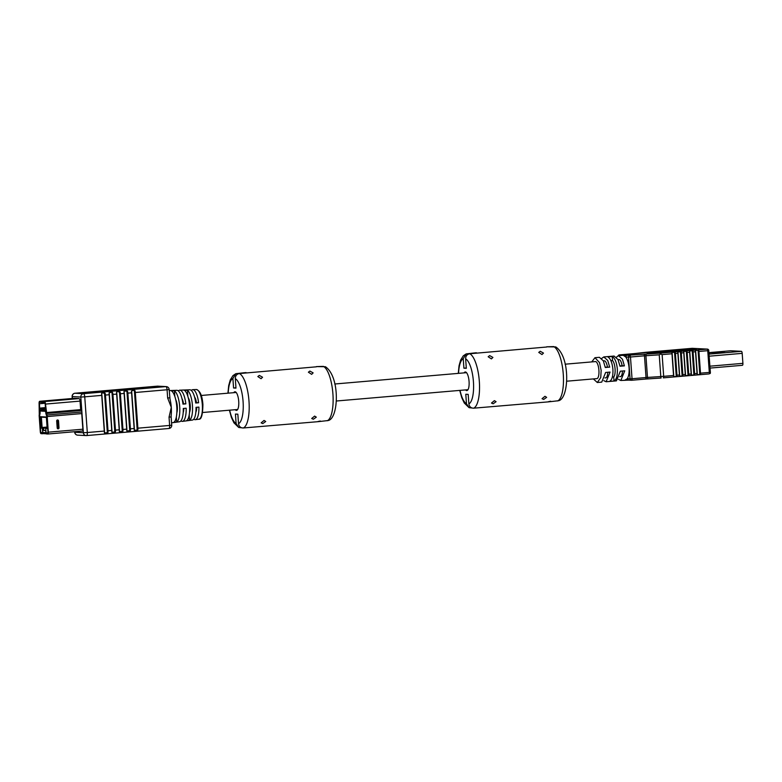 <?xml version="1.0" encoding="UTF-8"?>
<svg xmlns="http://www.w3.org/2000/svg" width="782" height="782" viewBox="0 0 782 782"><rect width="100%" height="100%" fill="white"/><g stroke="black" fill="none" stroke-linecap="round" stroke-linejoin="round"><path stroke-width="1.17" d="M619.94 365.927L622.12 365.732A8.543 2.727 -94.9 0 0 618.933 359.573L618.063 359.642M619.667 376.65L620.4 376.592A8.543 2.727 -94.9 0 0 622.462 371.02A8.563 2.737 -94.9 0 1 620.4 376.611A8.563 2.737 -94.9 0 1 620.204 376.611M709.02 353.513L709.831 353.444L709.01 353.396M730.603 350.776A1.994 0.635 85.1 0 1 730.632 350.766L741.404 351.333A1.994 0.635 85.1 0 1 742.186 353.356L742.9 363.347A1.994 0.635 85.1 0 1 742.431 365.302A1.994 0.635 85.1 0 1 742.401 365.302L710.066 368.078L742.431 365.302M717.319 352.907L724.953 352.574L717.329 352.985M718.521 352.311L710.887 352.643L718.521 352.311M730.632 350.766A1.994 0.635 85.1 0 1 730.652 350.766L708.951 352.633L730.632 350.766M605.503 377.872A8.563 2.737 -94.9 0 0 605.698 377.872A8.563 2.737 -94.9 0 0 607.77 372.281M612.374 377.032L613.704 376.914A8.563 2.737 -94.9 0 0 615.072 368.86A8.563 2.737 -94.9 0 0 612.531 360.59L610.928 360.727M595.219 361.607A8.563 2.737 85.1 0 1 595.415 361.567A8.563 2.737 85.1 0 1 598.904 370.248A8.563 2.737 85.1 0 1 596.881 378.635A8.563 2.737 85.1 0 1 596.686 378.625M616.412 357.159L618.503 355.673L622.433 359.192L624.398 365.859L619.989 366.23L618.024 359.564L614.085 356.054L603.802 356.934L607.731 360.453L609.696 367.12L605.239 367.188M609.696 367.12L605.288 367.501L603.323 360.834L599.393 357.315L594.975 357.697L599.54 362.643L601.153 370.365L600.742 377.54L597.311 382.506L593.342 378.918M601.72 358.42L603.802 356.934M591.739 361.91L594.975 357.697M607.829 356.875C610.537 358.586 612.228 362.75 612.912 369.358C613.176 375.937 612.062 379.944 609.589 381.381L613.997 381.01C616.48 379.573 617.584 375.555 617.33 368.977C616.636 362.369 614.945 358.215 612.238 356.504L607.829 356.875M618.503 355.673L623.186 355.292L625.727 356.963C627.555 359.525 628.669 363.19 629.09 367.96C629.354 372.731 628.757 376.308 627.281 378.693L624.965 380.111L628.865 380.111M618.503 379.378L620.83 380.492L628.669 380.12A1.554 1.476 93 0 1 627.281 378.693L630.067 378.84L628.503 357.11L625.727 356.963A1.554 1.476 93 0 1 627.086 355.292L643.86 354.236A1.554 0.499 85.1 0 1 644.476 355.81L630.478 357.012L632.032 378.732L646.03 377.53L644.476 355.81L645.922 355.702L647.476 377.423L660.79 376.553L659.236 354.833L645.922 355.702L646.03 354.07L643.86 354.236M620.83 380.492L624.75 370.824L620.341 371.196L616.421 380.863L606.128 381.753L610.058 372.085L605.639 372.467L601.72 382.134L597.311 382.506M603.802 380.648L606.128 381.753M691.669 349.886L688.981 349.945M662.667 352.183L661.68 352.271M655.56 352.799L651.777 353.122M662.129 354.608L663.683 376.338L673.732 375.468A1.554 0.499 85.1 0 1 673.625 376.699L676.86 376.425A1.554 0.499 -94.9 0 0 676.968 375.194L679.617 374.969A1.554 0.499 85.1 0 1 679.509 376.191L682.735 375.917A1.554 0.499 -94.9 0 0 682.852 374.686L685.501 374.461A1.554 0.499 85.1 0 1 685.384 375.692L688.619 375.409A1.554 0.499 -94.9 0 0 688.727 374.177L691.376 373.952A1.554 0.499 85.1 0 1 691.268 375.184L694.504 374.91A1.554 0.499 -94.9 0 0 694.612 373.679L693.057 351.949A1.554 0.499 -94.9 0 0 692.764 350.698L689.529 350.981A1.554 0.499 85.1 0 1 689.822 352.232L687.173 352.457A1.554 0.499 -94.9 0 0 686.889 351.206L683.654 351.48A1.554 0.499 85.1 0 1 683.937 352.731L681.298 352.965A1.554 0.499 -94.9 0 0 681.005 351.714L677.769 351.988A1.554 0.499 85.1 0 1 678.062 353.239L675.413 353.464A1.554 0.499 -94.9 0 0 675.12 352.213L671.894 352.496A1.554 0.499 85.1 0 1 672.178 353.747L662.129 354.608L660.643 354.011L659.236 354.833M694.612 373.679L697.261 373.444L695.706 351.724L693.057 351.949M688.727 374.177L687.173 352.457M691.376 373.952L689.822 352.232M682.852 374.686L681.298 352.965M685.501 374.461L683.937 352.731M676.968 375.194L675.413 353.464M679.617 374.969L678.062 353.239M673.732 375.468L672.178 353.747M697.261 373.444A1.554 0.499 85.1 0 1 697.143 374.676L700.379 374.402A1.554 0.499 -94.9 0 0 700.496 373.17L698.932 351.45A1.554 0.499 -94.9 0 0 698.649 350.199L695.413 350.473A1.554 0.499 85.1 0 1 695.706 351.724M652.149 353.141L696.42 349.388L687.3 349.29L649.08 352.574L646.978 352.848L652.149 353.141M621.367 355.429A1.554 1.476 -87 0 1 622.228 355.038L627.086 355.292M618.738 359.583A8.563 2.737 85.1 0 1 618.933 359.544A8.563 2.737 85.1 0 1 622.12 365.732L624.398 365.859M604.046 360.844A8.563 2.737 85.1 0 1 604.232 360.815A8.563 2.737 85.1 0 1 607.428 367.002M673.625 376.699L671.894 352.496M679.509 376.191L677.769 351.988M685.384 375.692L683.654 351.48M691.268 375.184L689.529 350.981M697.143 374.676L695.413 350.473M664.28 351.802L683.351 350.6M683.644 350.326L686.42 350.336M686.401 350.092L682.706 350.326M682.706 350.277L675.697 350.776L686.782 350.307M687.055 349.837L688.991 350.111M688.952 349.613L686.127 349.837M686.117 349.789L677.153 350.6M677.144 350.453L665.658 351.568M664.27 351.832L668.522 351.274L665.648 351.45M659.803 352.096L655.551 352.584L659.803 352.017M612.238 356.504L612.531 360.59M613.704 376.914L613.997 381.01M646.03 354.07L660.458 353.122L660.643 354.011M660.458 353.122L707.143 349.114L692.109 348.322L645.316 352.35M700.496 373.17L709.313 372.408L710.281 373.415L708.922 373.933L663.341 377.853A1.554 0.499 85.1 0 1 663.292 377.862L708.922 373.933M710.281 372.261L710.281 373.415L710.281 372.261M46.627 428.301L47.135 427.93M46.441 428.096L43.518 428.096L43.675 430.266L42.785 430.344L42.658 432.495A1.241 1.183 -87 0 0 43.763 433.639L46.441 433.785M46.676 428.262L45.346 428.194L47.096 427.422M43.919 427.969L41.632 428.165L43.518 428.096M45.288 428.047L44.222 428.135L44.691 427.402L43.724 428.106M47.096 427.383L46.324 427.49M45.102 428.184L46.07 427.471M45.952 427.558L44.691 427.402M45.943 427.363L45.2 427.422M46.246 428.243L47.116 427.617M45.561 408.996L39.804 408.732L40.068 412.358A2.18 0.694 85.1 0 1 39.97 413.883L39.54 416.229L40.644 431.615L41.016 432.563L42.668 432.651L42.345 428.204M45.757 428.38L46.07 432.827L47.741 432.915L47.956 432.006L46.852 416.611L46.089 414.206A2.18 0.694 85.1 0 1 45.767 412.661L45.512 409.025M45.454 407.618L40.781 408.018L45.503 408.263M39.804 408.732L40.781 408.018M46.314 427.451L45.307 427.314L47.076 427.158M46.314 427.363L47.086 427.295M41.632 428.165L40.928 428.125L40.107 416.669L41.866 417.246L41.368 417.217L42.101 427.431L42.599 427.451L41.632 428.165M41.729 416.757L40.811 416.708M45.102 417.314L42.228 416.786M43.108 416.835L44.418 417.373M44.251 416.894L43.352 416.845M46.373 417.324L44.75 416.914M45.649 416.962L46.353 417.002L47.174 428.448L46.47 428.419M44.564 410.902L44.975 409.612L44.906 411.049M44.828 409.905L44.799 411.361M43.606 409.514L43.724 411.312M40.293 409.876L40.537 411.146M41.358 409.876L41.612 411.205M42.521 409.485L42.766 411.244L42.521 409.485M47.067 427.001L40.928 428.125M42.57 417.187L41.866 417.246M47.076 427.07L42.599 427.451M43.958 417.256L43.293 417.314M46.382 417.402L45.815 417.451M41.593 410.892L41.7 410.403M42.375 409.494L42.893 409.66M42.746 409.67L42.609 411.254M43.665 410.521L43.704 411.009L43.665 410.521M44.916 410.785L44.779 411.371L44.916 410.785M40.107 416.669L41.368 417.217M46.382 433.003L47.8 433.072L48.025 432.163L46.9 416.532L46.128 414.128A2.18 0.694 85.1 0 1 45.815 412.583L45.2 404.059A1.554 0.499 -94.9 0 0 44.594 402.486L39.794 402.231A1.554 0.499 -94.9 0 0 39.765 402.231A1.554 0.499 -94.9 0 0 39.403 403.756L40.009 412.28A2.18 0.694 85.1 0 1 39.911 413.805L39.481 416.141L40.605 431.772L40.977 432.72L42.375 432.788L42.443 433.727L41.035 433.648A1.867 0.596 -94.9 0 1 40.302 431.752L39.188 416.132A2.18 0.694 -94.9 0 1 39.276 414.607L39.1 403.747A2.493 0.792 -94.9 0 1 39.687 401.303A2.493 0.792 -94.9 0 1 39.726 401.303L42.12 401.43L42.189 402.359L42.13 401.43L47.927 400.931L42.13 401.43L44.525 401.557A2.493 0.792 -94.9 0 1 45.503 404.079L46.891 415.007A2.18 0.694 -94.9 0 1 47.203 416.552L48.318 432.172A1.867 0.596 -94.9 0 1 47.878 434.01A1.867 0.596 -94.9 0 1 47.858 434.01L46.451 433.932L46.382 433.003L47.497 432.905M43.616 433.619L42.443 433.727M68.513 399.162L47.937 400.931L68.503 399.162M76.675 398.458L67.496 399.103L76.665 398.458M59.002 427.832A0.938 0.88 -87 0 1 58.024 428.819A0.938 0.88 -87 0 1 57.194 427.959L56.685 420.98A0.938 0.88 -87 0 1 57.643 419.973L57.672 419.973A0.938 0.88 -87 0 1 58.503 420.833L57.526 420.941L58.024 427.93L58.621 427.871L58.112 420.892M46.079 432.827A1.241 1.183 93 0 0 46.421 433.472M42.658 432.495L46.06 432.681L45.6 430.491L42.795 430.344M42.785 430.344L45.894 430.383M196.771 407.285A8.563 2.737 85.1 0 1 195.852 412.163M183.838 408.429A8.563 2.737 85.1 0 1 183.184 412.642M189.518 412.427A8.563 2.737 -94.9 0 0 190.251 405.379A8.563 2.737 -94.9 0 0 188.267 397.794M176.849 412.798A8.563 2.737 -94.9 0 0 177.309 406.484A8.563 2.737 -94.9 0 0 175.715 399.592M191.326 390.443A15.054 4.809 85.1 0 1 192.743 389.671A15.054 4.809 85.1 0 1 198.599 402.759L196.468 402.642A8.563 2.737 -94.9 0 0 194.552 396.973M178.335 390.932A15.66 5.005 85.1 0 1 179.752 390.189L189.791 389.788A15.19 4.858 -94.9 0 1 195.705 403.013L198.599 402.759M179.752 390.189A15.66 5.005 85.1 0 1 185.852 403.874L183.535 403.756A8.563 2.737 -94.9 0 0 181.981 398.664M169.254 390.599L176.8 390.306A15.787 5.044 -94.9 0 1 182.959 404.128L185.852 403.874M169.772 397.764L167.661 398.038L171.287 407.354A16.344 5.22 -94.9 0 1 171.18 415.33L171.141 416.894L169.039 417.168L171.287 407.354A16.344 5.22 -94.9 0 0 170.017 399.231L169.176 389.485A3.118 3.118 0 0 0 166.234 386.601L157.71 386.152A3.118 3.118 0 0 0 157.28 386.161A3.118 0.997 -94.9 0 0 157.241 386.161M176.673 421.987L173.741 422.378A16.09 5.142 -94.9 0 0 176.791 406.865A16.09 5.142 -94.9 0 0 171.493 390.922L174.435 390.805A15.953 5.093 85.1 0 1 179.694 406.611A15.953 5.093 85.1 0 1 176.673 421.987L176.321 417.099M189.567 420.266L186.634 420.657A15.493 4.946 -94.9 0 0 189.537 405.75A15.493 4.946 -94.9 0 0 184.464 390.413L187.416 390.296A15.357 4.907 85.1 0 1 192.431 405.487A15.357 4.907 85.1 0 1 189.567 420.266L189.195 415.027M134.524 389.192L129.441 389.436M123.331 389.964L122.334 390.052M95.472 392.359L88.747 392.935M104.475 431.048A3.118 0.997 85.1 0 1 104.417 432.905L107.945 432.602A3.118 0.997 -94.9 0 0 108.004 430.745L111.943 430.413A3.118 0.997 85.1 0 1 111.885 432.26L115.404 431.957A3.118 0.997 -94.9 0 0 115.472 430.11L119.411 429.768A3.118 0.997 85.1 0 1 119.343 431.615L122.872 431.312A3.118 0.997 -94.9 0 0 122.94 429.465L126.88 429.123A3.118 0.997 85.1 0 1 126.811 430.98L130.34 430.677A3.118 0.997 -94.9 0 0 130.408 428.819L134.348 428.487A3.118 0.997 85.1 0 1 134.279 430.335L137.808 430.032A3.118 0.997 -94.9 0 0 137.876 428.184L135.315 392.496A3.118 0.997 -94.9 0 0 134.983 390.619L134.357 390.15L131.454 390.922A3.118 0.997 85.1 0 1 131.796 392.799L127.847 393.131A3.118 0.997 -94.9 0 0 127.515 391.264L124.24 391.02L123.986 391.567A3.118 0.997 85.1 0 1 124.328 393.434L120.389 393.776A3.118 0.997 -94.9 0 0 120.047 391.899L116.782 391.665L116.518 392.202A3.118 0.997 85.1 0 1 116.86 394.079L112.921 394.421A3.118 0.997 -94.9 0 0 112.579 392.544L111.953 392.075L109.06 392.847A3.118 0.997 85.1 0 1 109.392 394.724L105.453 395.057A3.118 0.997 -94.9 0 0 105.111 393.19L101.846 392.945L101.592 393.493A3.118 0.997 85.1 0 1 101.924 395.36L84.749 396.836L87.31 432.524L104.475 431.048L101.924 395.36M130.408 428.819L127.847 393.131M134.348 428.487L131.796 392.799M122.94 429.465L120.389 393.776M126.88 429.123L124.328 393.434M115.472 430.11L112.921 394.421M119.411 429.768L116.86 394.079M108.004 430.745L105.453 395.057M111.943 430.413L109.392 394.724M134.093 388.4L83.948 392.662L93.068 392.76L137.163 388.967L139.264 388.693L134.093 388.4L134.152 389.172M80.663 409.719L80.047 401.107A2.493 0.792 -94.9 0 0 79.07 398.585L74.27 398.331A2.493 0.792 -94.9 0 0 74.231 398.331L39.687 401.303M82.452 431.029L47.907 434L82.423 431.038A1.867 0.596 -94.9 0 0 82.423 431.038A1.867 0.596 -94.9 0 0 82.863 429.21L81.787 414.177M180.916 420.882A15.66 5.005 -94.9 0 0 182.441 421.381A15.66 5.005 -94.9 0 0 186.165 408.224L183.271 408.478A15.787 5.044 85.1 0 1 179.508 421.762L171.561 422.818M193.789 419.142A15.054 4.809 -94.9 0 0 195.314 419.67A15.054 4.809 -94.9 0 0 198.911 407.099L196.008 407.354A15.19 4.858 85.1 0 1 192.392 420.061L182.441 421.381M183.535 403.756L182.92 403.805M196.468 402.642L195.666 402.71M104.417 432.905L101.592 393.493M111.885 432.26L109.06 392.847M119.343 431.615L116.518 392.202M126.811 430.98L123.986 391.567M134.279 430.335L131.454 390.922M118.053 390.277L98.024 391.85M98.004 391.616L98.952 391.772M98.943 391.665L101.709 391.538M101.699 391.42L108.708 390.932L95.482 392.554M95.453 392.095L98.307 392.31M98.288 391.909L112.931 390.609L104.661 391.479L107.593 391.508M107.574 391.264L117.144 390.345M118.062 390.267L117.134 390.247M125.912 389.544L129.421 389.104L125.922 389.661M123.302 389.632L123.341 390.159M187.856 396.357L187.416 390.296M174.845 396.513L174.435 390.805M544.976 396.308L546.638 397.354L543.695 399.436L542.053 398.703L544.976 396.308M540.245 351.255L543.47 353.093L541.975 354.549L538.739 352.399L540.245 351.255M494.41 400.648L496.071 401.704L493.129 403.786L491.487 403.053L494.41 400.648M489.679 355.605L492.904 357.433L491.409 358.899L488.163 356.748L489.679 355.605M471.966 407.989L469.073 407.666L466.463 403.727A22.883 7.312 85.1 0 1 460.021 390.374M464.117 372.877A9.345 2.981 85.1 0 1 465.251 371.978A9.345 2.981 85.1 0 1 469.063 381.44A9.345 2.981 85.1 0 1 466.854 390.589A9.345 2.981 85.1 0 1 465.583 389.895M552.894 346.612L546.765 346.797L555.787 346.925C570.557 356.963 569.091 398.292 558.7 400.697L553.069 401.352C547.732 401.977 546.931 401.928 550.665 401.225M546.774 347.003L469.718 353.757C467.04 354.285 465.681 355.976 465.642 358.84A22.883 7.312 85.1 0 1 473.423 381.675A22.883 7.312 85.1 0 1 468.868 403.854C469.327 406.679 470.901 408.126 473.618 408.184L548.944 401.821M458.565 373.356A22.883 7.312 85.1 0 1 463.237 358.723L466.16 353.904L471.79 353.249C477.128 352.623 477.929 352.662 474.195 353.376M468.868 403.854L468.193 394.382L465.789 394.255L466.463 403.727M463.237 358.723L463.912 368.185L466.316 368.312L465.642 358.84M466.297 367.98L463.912 368.185M314.628 416.102L316.299 417.158L313.357 419.24L311.705 418.507L314.628 416.102M309.897 371.059L313.123 372.887L311.637 374.353L308.391 372.203L309.897 371.059M264.062 420.452L265.724 421.498L262.781 423.59L261.139 422.857L264.062 420.452M259.331 375.409L262.557 377.237L261.071 378.703L257.825 376.553L259.331 375.409M241.618 427.793L238.725 427.471L236.115 423.531A22.883 7.312 85.1 0 1 229.673 410.179M233.769 392.681A9.345 2.981 85.1 0 1 234.903 391.782A9.345 2.981 85.1 0 1 238.715 401.244A9.345 2.981 85.1 0 1 236.506 410.394A9.345 2.981 85.1 0 1 235.235 409.7M322.546 366.406L316.417 366.602L325.439 366.729C340.209 376.768 338.743 418.096 328.362 420.501L322.722 421.156C317.384 421.781 316.583 421.733 320.317 421.029M316.427 366.807L239.37 373.561C236.702 374.079 235.343 375.78 235.294 378.644A22.883 7.312 85.1 0 1 243.075 401.469A22.883 7.312 85.1 0 1 238.52 423.649C238.979 426.483 240.563 427.92 243.27 427.979L318.597 421.625M228.217 393.16A22.883 7.312 85.1 0 1 232.889 378.517L235.812 373.698L241.442 373.053C246.78 372.428 247.581 372.467 243.847 373.17M238.52 423.649L237.845 414.186L235.441 414.059L236.115 423.531M232.889 378.517L233.574 387.989L235.978 388.116L235.294 378.644M235.949 387.784L233.574 387.989M709.059 354.109L741.404 351.333M709.206 356.191L742.186 353.356M709.929 366.181L742.9 363.347M645.678 379.055L661.113 378.029L660.79 376.553L663.683 376.338A1.554 0.499 85.1 0 1 663.322 377.862M661.103 378.029L647.809 378.899L647.476 377.423L646.03 377.53A1.554 0.499 85.1 0 1 645.658 379.055L631.69 380.257M709.313 372.408L707.749 350.688L698.932 351.45M633.391 353.689A1.554 0.499 85.1 0 1 633.41 353.689L635.277 353.503A1.554 1.114 -96.6 0 0 635.15 353.523M692.09 348.322A1.554 0.499 85.1 0 1 692.109 348.322A1.554 1.476 -87 0 1 692.305 348.322A1.554 1.554 0 0 0 692.09 348.322A1.554 0.499 85.1 0 1 692.09 348.322L633.41 353.689A1.554 0.499 85.1 0 1 633.44 353.689L622.228 355.038M645.424 352.34L635.277 353.503M676.283 376.689L674.514 352.008M676.86 376.425L675.12 352.213M682.168 376.181L680.399 351.499M682.735 375.917L681.005 351.714M688.043 375.683L686.273 351.001M688.619 375.409L686.889 351.206M693.927 375.174L692.158 350.492M694.504 374.91L692.764 350.698M699.812 374.666L698.043 349.984M700.379 374.402L698.649 350.199M691.298 349.867L691.239 349.095M629.862 355.439A1.554 1.476 93 0 0 628.503 357.11L630.478 357.012A1.554 0.499 85.1 0 0 629.862 355.439M628.669 380.12L631.455 380.267A1.554 1.554 0 0 0 631.67 380.257A1.554 0.499 85.1 0 0 632.032 378.732L630.067 378.84A1.554 1.476 93 0 0 631.651 380.257A1.554 0.499 85.1 0 1 631.651 380.257L645.658 379.055A1.554 0.499 85.1 0 1 645.639 379.055L647.799 378.899M707.329 349.104A1.554 1.476 -87 0 0 707.143 349.114A1.554 0.499 85.1 0 1 707.749 350.688L708.805 350.551A1.554 1.554 0 0 0 707.329 349.104L692.305 348.322A1.554 1.476 -87 0 1 692.49 348.342M708.727 350.532L710.398 372.77M618.259 355.702A1.554 1.476 -87 0 1 619.442 354.891A1.554 0.499 85.1 0 1 619.442 354.891A1.554 1.554 0 0 0 618.171 355.732M42.091 432.622L40.977 432.72M79.07 398.585L44.525 401.557M80.047 401.107L45.503 404.079M80.663 409.631L46.118 412.593M81.768 410.433L46.294 413.483M81.885 411.997L46.891 415.007M81.993 413.561L47.203 416.552M82.863 429.21L48.318 432.172M74.27 398.331L39.726 401.303M45.073 403.268L39.403 403.756M58.024 428.819L58.073 428.819A0.938 0.88 -87 0 1 57.242 427.969L56.685 420.98M57.526 420.941L56.744 420.98A0.938 0.88 -87 0 1 57.672 419.973L58.533 420.833L59.002 427.813L58.503 420.853M58.024 427.93L57.194 427.959M58.621 427.871L58.073 428.819M202.313 404.617A14.887 4.76 -94.9 0 0 196.321 389.524C200.045 390.658 202.245 395.663 202.909 404.538C202.714 414.792 201.365 419.67 198.872 419.201A14.887 4.76 -94.9 0 0 202.313 404.617M137.876 428.184L169.626 425.447A3.118 0.997 -94.9 0 1 168.892 428.497A3.118 0.997 -94.9 0 1 168.853 428.497L86.616 435.574M167.661 398.038L167.074 389.759L135.315 392.496M74.808 431.693L74.847 432.28L83.371 432.729A3.118 2.952 -87 0 0 86.528 435.574A3.118 0.997 -94.9 0 0 86.577 435.574L168.892 428.497A3.118 3.118 0 0 0 171.737 425.173L169.626 425.447L169.039 417.168M74.642 431.703L74.847 432.28A3.118 2.952 93 0 0 77.623 435.134L86.147 435.584A3.118 3.118 0 0 0 86.577 435.574A3.118 0.997 -94.9 0 0 87.31 432.524L83.371 432.729L80.81 397.041L84.749 396.836A3.118 0.997 -94.9 0 0 83.527 393.678L165.843 386.601L157.329 386.161L75.013 393.238L83.527 393.678A3.118 2.952 93 0 0 80.81 397.041L72.296 396.591L72.423 398.488M107.388 433.12L104.485 392.72M107.945 432.602L105.111 393.19M114.856 432.485L111.953 392.075M115.404 431.957L112.579 392.544M122.324 431.84L119.421 391.44M122.872 431.312L120.047 391.899M129.783 431.195L126.889 390.795M130.34 430.677L127.515 391.264M137.251 430.559L134.357 390.15M137.808 430.032L134.983 390.619M130.203 389.377L130.154 388.595M157.71 386.152A3.118 2.952 -87 0 0 157.329 386.161A3.118 0.997 -94.9 0 0 157.28 386.161L74.964 393.238A3.118 0.997 -94.9 0 0 74.906 393.248M75.013 393.238A3.118 0.997 -94.9 0 0 74.964 393.238A3.118 3.118 0 0 0 72.13 396.562L72.296 396.591A3.118 2.952 -87 0 1 75.013 393.238M169.176 389.485L167.074 389.759A3.118 0.997 -94.9 0 0 165.843 386.601A3.118 2.952 -87 0 1 166.234 386.601M469.718 353.757A27.556 8.807 85.1 0 1 479.327 381.372A27.556 8.807 85.1 0 1 473.618 408.184M553.646 346.543A27.556 8.807 85.1 0 1 563.265 374.158A27.556 8.807 85.1 0 1 557.546 400.961M239.37 373.561A27.556 8.807 85.1 0 1 248.989 401.176A27.556 8.807 85.1 0 1 243.27 427.979M323.308 366.347A27.556 8.807 85.1 0 1 332.917 393.962A27.556 8.807 85.1 0 1 327.208 420.765M201.228 395.477L236.174 392.476M334.764 384.001L466.522 372.672M565.112 364.197L595.61 361.577M603.362 360.903L604.427 360.815M202.694 412.495L237.64 409.494M336.231 401.019L467.988 389.69M566.579 381.215L597.067 378.596M604.965 377.921L605.884 377.833M633.41 353.689L619.422 354.891M196.321 389.524L192.743 389.671M198.872 419.201L195.314 419.67M72.267 398.507L72.13 396.562M74.681 432.25A3.118 3.118 0 0 0 77.623 435.134M171.737 425.173L171.141 416.894M459.748 390.404L461.781 397.715L464.283 403.023L469.073 407.666M458.281 373.376L459.044 365.79L460.608 360.14L463.267 355.849L466.16 353.904M229.4 410.208L231.433 417.52L233.935 422.818L238.725 427.471M227.933 393.18L228.696 385.585L230.27 379.944L232.928 375.653L235.812 373.698"/></g></svg>
